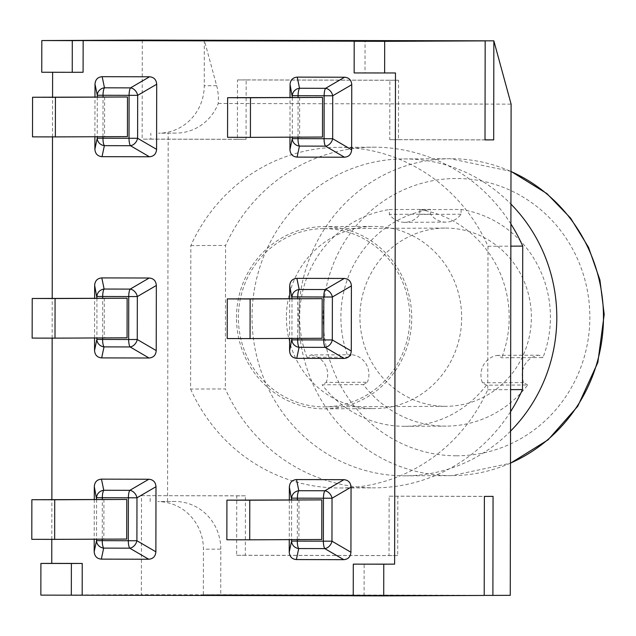 <?xml version="1.0" encoding="UTF-8"?>
<svg xmlns="http://www.w3.org/2000/svg" width="636" height="636" viewBox="0 0 636 636"><rect width="100%" height="100%" fill="white"/><g stroke="black" fill="none" stroke-linecap="round" stroke-linejoin="round"><path stroke-width="0.48" stroke-dasharray="3.18 2.39" d="M461.084 209.459L461.068 214.245A19.803 19.048 89.7 0 1 445.939 222.131A19.803 19.048 89.7 0 1 430.596 214.173L430.604 209.395L389.367 209.57L389.359 214.356A19.803 19.048 89.7 0 0 404.703 222.314A19.803 19.048 89.7 0 0 419.832 214.427L419.84 209.642L461.084 209.459A108.931 104.765 89.7 0 1 542.969 357.583L501.732 357.766L497.75 355.365A19.803 19.048 89.7 0 0 482.462 382.777L486.445 385.178L527.681 384.995A108.931 104.765 89.7 0 1 446.13 426.128A108.931 104.765 89.7 0 1 363.387 384.621L322.15 384.804L326.141 382.419L367.377 382.244L363.387 384.621M348.202 357.146L352.185 354.761L310.948 354.944L306.965 357.329L348.202 357.146A108.931 104.765 89.7 0 1 430.604 209.395M352.185 354.761A19.803 19.048 89.7 0 1 367.377 382.244M527.681 384.995L523.698 382.594A19.803 19.048 89.7 0 1 538.986 355.182L542.969 357.583M445.812 228.07A89.127 85.717 89.7 0 1 531.37 317.11A89.127 85.717 89.7 0 1 446.043 406.325A89.127 85.717 89.7 0 1 359.936 317.579A89.127 85.717 89.7 0 1 445.264 228.078A89.127 85.717 89.7 0 1 445.812 228.07M461.068 214.245L419.832 214.427M430.596 214.173L389.359 214.356M523.698 382.594L482.462 382.777M538.986 355.182L497.75 355.365M310.948 354.944A19.803 19.048 89.7 0 1 326.141 382.419M306.965 357.329A108.931 104.765 89.7 0 1 389.367 209.57M486.445 385.178A108.931 104.765 89.7 0 1 404.894 426.311A108.931 104.765 89.7 0 1 322.15 384.804M419.84 209.642A108.931 104.765 89.7 0 1 501.732 357.766M510.541 431.128A158.451 152.386 89.7 0 1 405.108 475.823A158.451 152.386 89.7 0 1 404.138 475.831A158.451 152.386 89.7 0 1 252.031 317.547A158.451 152.386 89.7 0 1 403.725 158.936A158.451 152.386 89.7 0 1 510.939 204.108M236.489 317.539A91.107 87.625 89.7 0 1 323.708 226.623A91.107 87.625 89.7 0 1 411.731 317.348A91.107 87.625 89.7 0 1 324.511 408.837A91.107 87.625 89.7 0 1 236.489 317.539M324.265 228.602A89.127 85.717 89.7 0 1 409.823 317.642A89.127 85.717 89.7 0 1 324.503 406.857A89.127 85.717 89.7 0 1 238.397 318.111A89.127 85.717 89.7 0 1 323.716 228.602A89.127 85.717 89.7 0 1 324.265 228.602M220.795 549.13A47.533 45.713 -90.3 0 0 175.162 501.494L157.8 501.573A47.533 45.713 89.7 0 1 203.433 549.21L203.353 594.763L220.716 594.684L220.795 549.13L203.433 549.21M204.323 40.251L204.243 85.749A47.533 45.713 89.7 0 1 158.738 133.178A47.533 45.713 89.7 0 1 158.444 133.178L175.806 133.107A47.533 45.713 -90.3 0 0 176.1 133.099A47.533 45.713 -90.3 0 0 218.243 103.493L218.442 96.036L217.369 88.301L204.323 40.195M484.211 595.391L203.353 594.763M493.059 496.382L397.818 496.167L397.715 555.586L245.329 555.244L245.432 495.826L141.51 495.651L141.343 594.676L484.211 595.447M150.183 501.55L150.191 495.611M218.243 103.493L511.106 104.145M40.847 595.121L141.343 594.676M51.794 539.368L51.866 499.626M52.152 338.137L52.216 298.395M52.502 136.915L52.565 97.165M52.613 72.266L41.761 72.242M142.305 40.116L142.138 139.141L150.819 139.101L150.827 133.162M167.546 501.478L168.19 133.083M286.407 317.316A91.107 87.625 -90.3 0 0 374.429 408.622A91.107 87.625 -90.3 0 0 461.649 317.133A91.107 87.625 -90.3 0 0 373.626 226.408A91.107 87.625 -90.3 0 0 286.407 317.316M190.601 389.073A170.329 163.818 -90.3 0 0 340.045 487.995A170.329 163.818 -90.3 0 0 487.756 389.741L488.003 246.259A170.329 163.818 -90.3 0 0 338.559 147.337A170.329 163.818 -90.3 0 0 190.848 245.591L190.601 389.073L225.327 388.922A170.329 163.818 -90.3 0 0 374.779 487.844A170.329 163.818 -90.3 0 0 510.573 411.667M487.756 389.741L510.613 389.637M488.003 246.259L510.859 246.156M510.899 223.975A170.329 163.818 -90.3 0 0 373.284 147.186A170.329 163.818 -90.3 0 0 225.581 245.44L225.327 388.922M190.848 245.591L225.581 245.44M510.255 595.336L220.716 594.684M485.006 139.912L389.765 139.697L389.868 80.279L237.482 79.937L237.379 139.356L142.138 139.141M150.819 139.101L246.06 139.316L246.164 79.898L398.549 80.239L398.446 139.658L485.006 139.856M398.446 139.658L389.765 139.697M398.549 80.239L389.868 80.279M246.164 79.898L237.482 79.937M246.06 139.316L237.379 139.356M141.51 495.651L236.751 495.865L236.648 555.284L389.033 555.625L389.137 496.207L484.378 496.414M245.432 495.826L236.751 495.865M245.329 555.244L236.648 555.284M397.715 555.586L389.033 555.625M397.818 496.167L389.137 496.207M353.242 595.821L364.094 595.773L353.242 595.749M395.481 72.965L365 72.894L365.056 41.205M354.149 72.941L365 72.894M83.093 72.266L52.613 72.194M364.094 595.773L364.15 564.084M94.557 337.97L94.629 298.212M104.28 298.165L104.209 337.78L127.065 337.827M104.209 337.78L32.15 338.098M299.333 298.602L299.262 338.217L322.118 338.273M289.682 298.65L289.611 338.408M299.262 338.217L227.203 338.535M94.279 499.435L94.208 539.201M103.93 499.395L103.859 539.01L126.715 539.058M103.859 539.01L31.8 539.32M94.907 136.748L94.979 96.982M104.63 96.942L104.558 136.549L127.423 136.605M104.558 136.549L32.5 136.867M289.96 137.185L290.032 97.419M299.683 97.38L299.612 136.986L322.476 137.042M299.612 136.986L227.553 137.304M289.332 499.872L289.261 539.638M298.984 499.832L298.912 539.447L321.768 539.495M298.912 539.447L226.853 539.765M510.485 463.111A158.451 152.386 89.7 0 1 451.775 475.625A158.451 152.386 89.7 0 1 450.805 475.625A158.451 152.386 89.7 0 1 298.697 317.34A158.451 152.386 89.7 0 1 450.383 158.73A158.451 152.386 89.7 0 1 510.994 171.505M456.266 455.797A138.64 133.337 89.7 0 1 341.15 247.571A138.64 133.337 89.7 0 1 572.098 248.088A138.64 133.337 89.7 0 1 456.266 455.797M175.162 501.494L157.8 501.573M216.725 85.693L204.243 85.749M175.806 133.107L158.444 133.178M96.942 298.197L96.879 337.962M102.611 337.939L102.674 298.173M297.664 338.376L297.728 298.61M291.996 298.634L291.932 338.4M96.593 499.427L96.521 539.193M102.253 539.169L102.324 499.403M97.292 96.974L97.228 136.732M102.96 136.708L103.024 96.95M292.353 97.411L292.282 137.169M298.014 137.145L298.077 97.388M291.646 499.864L291.574 539.63M297.306 539.606L297.378 499.84M445.939 222.131L404.703 222.314M404.894 426.311L446.13 426.128M405.108 475.823L451.775 475.625L510.485 463.239M403.725 158.936L450.383 158.73L510.994 171.37M176.1 133.099L158.738 133.178M324.511 408.837L374.429 408.622M323.708 226.623L373.626 226.408M340.045 487.995L374.779 487.844M338.559 147.337L373.284 147.186M324.503 406.857L446.043 406.325M323.716 228.602L445.264 228.078"/><path stroke-width="0.95" d="M510.939 204.108A158.451 152.386 89.7 0 1 510.541 431.128M493.854 40.839L493.687 139.872L485.006 139.912L485.173 40.879L142.305 40.116L41.817 40.553L41.761 72.242L72.242 72.313L72.289 40.625L83.149 40.577L365.056 41.205L354.204 41.253L354.149 72.941L395.481 72.965L394.622 564.148L383.77 564.196L383.715 595.884L484.211 595.447L484.378 496.414L493.059 496.382L492.892 595.407L510.255 595.336L511.106 104.145L493.854 40.839L204.323 40.251M492.892 595.407L484.211 595.391M40.903 563.432L40.847 595.121L71.327 595.185L71.383 563.496L40.903 563.432L51.755 563.385L51.794 539.368M51.866 499.626L52.152 338.137M52.216 298.395L52.502 136.915M52.565 97.165L52.613 72.266M510.573 411.667A170.329 163.818 -90.3 0 0 522.482 389.59L522.728 246.108A170.329 163.818 -90.3 0 0 510.899 223.975M510.613 389.637L522.482 389.59M510.859 246.156L522.728 246.108M384.629 73.013L384.685 41.324L485.173 40.879M485.006 139.856L493.687 139.872M72.289 40.625L41.817 40.553M384.685 41.324L354.204 41.253M383.715 595.884L353.242 595.821L353.29 564.132L394.622 564.148M353.242 595.749L71.327 595.185M383.77 564.196L353.29 564.132M83.149 40.577L83.093 72.266L72.242 72.313M51.755 563.385L82.235 563.448L82.179 595.137M71.383 563.496L82.235 563.448M96.879 337.962L96.871 339.417A7.926 7.481 12 0 0 104.018 346.882L130.086 346.938A7.926 6.074 -59.7 0 0 137.257 339.513L137.328 296.567A7.926 6.066 -120.3 0 0 130.181 289.11A7.926 2.17 90.1 0 0 128.742 296.559L137.328 296.567L156.345 285.477C155.987 280.889 153.602 278.409 149.198 278.012L130.181 289.11L104.121 289.046A7.926 7.473 168.4 0 0 96.95 296.479L102.682 296.495A7.926 2.17 -89.9 0 1 104.121 289.046L101.824 277.908C97.419 278.282 95.026 280.754 94.653 285.333L96.942 298.197M156.345 285.477L156.225 350.579L137.257 339.513L128.671 339.505A7.926 2.17 90.1 0 0 130.086 346.938L149.055 358.004C153.467 357.631 155.852 355.158 156.225 350.579M101.824 277.908L149.198 278.012M94.541 350.436C94.899 355.023 97.276 357.504 101.681 357.901L104.018 346.882A7.926 2.17 -89.9 0 1 102.603 339.441L96.871 339.417L94.541 350.436L94.557 337.97M94.629 298.212L94.653 285.333M149.055 358.004L101.681 357.901M55.006 338.145L127.065 337.827L127.136 298.22L32.221 298.483L55.078 298.538L55.006 338.145L32.15 338.098L32.221 298.483M127.136 298.22L55.078 298.538M289.611 338.408L289.595 350.873C289.952 355.46 292.329 357.941 296.742 358.338L344.108 358.442C348.52 358.068 350.905 355.596 351.279 351.016L351.398 285.914C351.04 281.327 348.655 278.846 344.251 278.449L296.877 278.345C292.473 278.719 290.08 281.192 289.706 285.771L289.682 298.65M344.251 278.449L325.235 289.547A7.926 6.066 59.7 0 1 332.382 297.004L351.398 285.914M296.877 278.345L299.174 289.483A7.926 7.473 168.4 0 0 292.004 296.917L323.796 296.996A7.926 2.17 -89.9 0 1 325.235 289.547L299.174 289.483A7.926 2.17 90.1 0 0 297.735 296.933L297.728 298.61M296.742 358.338L299.071 347.32A7.926 7.481 -168 0 1 291.924 339.855L297.656 339.878L297.664 338.376M250.059 338.583L322.118 338.273L322.19 298.658L227.275 298.92L250.131 298.976L250.059 338.583L227.203 338.535L227.275 298.92M351.279 351.016L332.31 339.95L323.724 339.942A7.926 2.17 90.1 0 0 325.139 347.375A7.926 6.074 -59.7 0 0 332.31 339.95L332.382 297.004L323.796 296.996L323.724 339.942L297.656 339.878A7.926 2.17 -89.9 0 0 299.071 347.32L325.139 347.375L344.108 358.442M322.19 298.658L250.131 298.976M96.521 539.193L96.521 540.648A7.926 7.481 12 0 0 103.668 548.113L129.728 548.168A7.926 6.074 -59.7 0 0 136.907 540.735L136.979 497.797A7.926 6.066 -120.3 0 0 129.831 490.332A7.926 2.17 90.1 0 0 128.393 497.781L136.979 497.797L155.995 486.707C155.629 482.12 153.252 479.631 148.848 479.242L101.474 479.139C97.07 479.512 94.677 481.985 94.303 486.564L94.279 499.435M94.208 539.201L94.184 551.666C94.549 556.246 96.926 558.734 101.331 559.124L148.705 559.235C153.109 558.861 155.502 556.389 155.876 551.802L155.995 486.707M148.848 479.242L129.831 490.332L103.771 490.277A7.926 7.473 168.4 0 0 96.593 497.702L102.324 497.726A7.926 2.17 -89.9 0 1 103.771 490.277L101.474 479.139M54.656 539.376L126.715 539.058L126.787 499.451L31.872 499.713L54.728 499.761L54.656 539.376L31.8 539.32L31.872 499.713M126.787 499.451L54.728 499.761M156.695 84.246C156.337 79.667 153.952 77.179 149.547 76.789L130.531 87.879A7.926 6.066 59.7 0 1 137.678 95.336L156.695 84.246L156.583 149.349L137.607 138.282A7.926 6.074 120.3 0 1 130.436 145.708L149.404 156.774C153.817 156.408 156.202 153.928 156.583 149.349M94.979 96.982L95.002 84.111L97.3 95.249A7.926 7.473 -11.6 0 1 104.471 87.816L102.173 76.678L149.547 76.789M149.404 156.774L102.038 156.671L104.368 145.652A7.926 7.481 -168 0 1 97.221 138.195L94.891 149.214C95.249 153.793 97.634 156.281 102.038 156.671M94.891 149.214L94.907 136.748M102.173 76.678C97.769 77.051 95.376 79.532 95.002 84.111M55.364 136.915L127.423 136.605L127.486 96.99L32.571 97.252L55.427 97.308L55.364 136.915L32.5 136.867L32.571 97.252M127.486 96.99L55.427 97.308M292.282 137.169L292.274 138.632A7.926 7.481 12 0 0 299.421 146.089L325.489 146.145A7.926 6.074 -59.7 0 0 332.66 138.72L332.731 95.774A7.926 6.066 -120.3 0 0 325.584 88.317L299.524 88.253A7.926 7.473 168.4 0 0 292.353 95.686L298.085 95.71A7.926 2.17 -89.9 0 1 299.524 88.253L297.227 77.115C292.822 77.489 290.429 79.969 290.056 84.548L292.353 97.411M297.227 77.115L344.601 77.226L325.584 88.317A7.926 2.17 90.1 0 0 324.145 95.766L332.731 95.774L351.748 84.683C351.39 80.104 349.005 77.616 344.601 77.226M289.944 149.651C290.302 154.23 292.687 156.718 297.091 157.108L299.421 146.089A7.926 2.17 -89.9 0 1 298.006 138.648L292.274 138.632L289.944 149.651L289.96 137.185M290.032 97.419L290.056 84.548M344.458 157.211C348.87 156.846 351.255 154.365 351.636 149.786L332.66 138.72L324.074 138.712A7.926 2.17 90.1 0 0 325.489 146.145L344.458 157.211L297.091 157.108M351.748 84.683L351.636 149.786M250.417 137.352L322.476 137.042L322.539 97.427L227.624 97.69L250.481 97.745L250.417 137.352L227.553 137.304L227.624 97.69M322.539 97.427L250.481 97.745M291.574 539.63L291.574 541.085A7.926 7.481 12 0 0 298.721 548.55L324.781 548.606A7.926 6.074 -59.7 0 0 331.96 541.18L332.032 498.234A7.926 6.066 -120.3 0 0 324.885 490.769A7.926 2.17 90.1 0 0 323.446 498.219L332.032 498.234L351.048 487.144C350.682 482.557 348.305 480.069 343.901 479.679L296.527 479.576C292.123 479.949 289.73 482.422 289.356 487.001L289.332 499.872M289.261 539.638L289.237 552.104C289.603 556.683 291.98 559.171 296.384 559.561L343.758 559.672C348.162 559.298 350.555 556.826 350.929 552.239L351.048 487.144M343.901 479.679L324.885 490.769L298.825 490.714A7.926 7.473 168.4 0 0 291.654 498.139L297.386 498.163A7.926 2.17 -89.9 0 1 298.825 490.714L296.527 479.576M249.71 539.813L321.768 539.495L321.84 499.888L226.925 500.15L249.781 500.198L249.71 539.813L226.853 539.765L226.925 500.15M321.84 499.888L249.781 500.198M510.994 171.505A158.451 152.386 89.7 0 1 603.469 317.515A158.451 152.386 89.7 0 1 510.485 463.111M102.674 298.173L102.682 296.495L128.742 296.559L128.671 339.505L102.603 339.441L102.611 337.939M289.706 285.771L291.996 298.634M291.932 338.4L289.595 350.873M155.876 551.802L136.907 540.735L128.313 540.727A7.926 2.17 90.1 0 0 129.728 548.168L148.705 559.235M102.324 499.403L102.324 497.726L128.393 497.781L128.313 540.727L96.521 540.648L94.184 551.666M94.303 486.564L96.593 499.427M101.331 559.124L103.668 548.113A7.926 2.17 -89.9 0 1 102.253 540.672L102.253 539.169M97.292 96.974L97.3 95.249L103.032 95.273A7.926 2.17 -89.9 0 1 104.471 87.816L130.531 87.879A7.926 2.17 90.1 0 0 129.092 95.328L137.678 95.336L137.607 138.282L129.021 138.274A7.926 2.17 90.1 0 0 130.436 145.708L104.368 145.652A7.926 2.17 -89.9 0 1 102.953 138.211L97.221 138.195L97.228 136.732M103.024 96.95L103.032 95.273L129.092 95.328L129.021 138.274L102.953 138.211L102.96 136.708M298.077 97.388L298.085 95.71L324.145 95.766L324.074 138.712L298.006 138.648L298.014 137.145M350.929 552.239L331.96 541.18L323.366 541.164A7.926 2.17 90.1 0 0 324.781 548.606L343.758 559.672M297.378 499.84L297.386 498.163L323.446 498.219L323.366 541.164L291.574 541.085L289.237 552.104M289.356 487.001L291.646 499.864M296.384 559.561L298.721 548.55A7.926 2.17 -89.9 0 1 297.306 541.109L297.306 539.606M510.994 171.37L546.833 193.543L570.54 218.061L588.531 247.34L599.931 279.983L604.2 314.415L597.84 362.48L577.734 406.293L548.089 439.818L510.485 463.239"/></g></svg>

